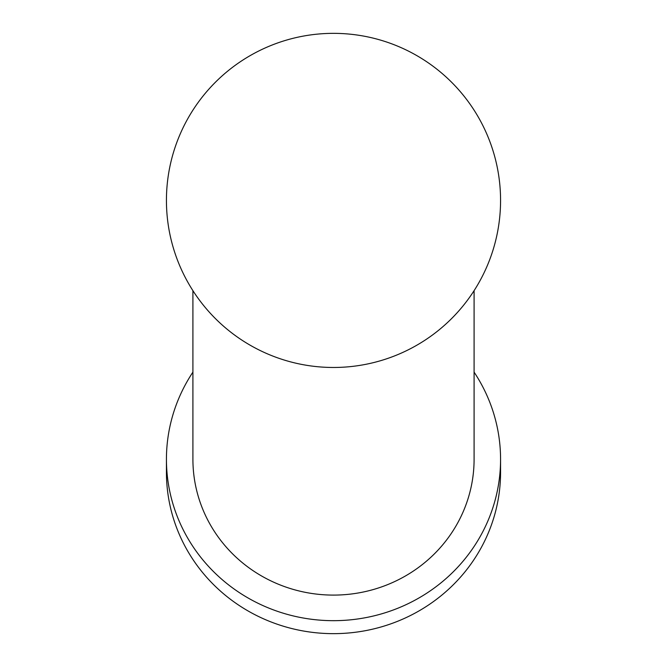 <?xml version="1.0" encoding="UTF-8"?>
<svg xmlns="http://www.w3.org/2000/svg" width="667" height="667" viewBox="0 0 667 667"><rect width="100%" height="100%" fill="white"/><g stroke="black" fill="none" stroke-linecap="round" stroke-linejoin="round"><path stroke-width="1" d="M500.567 200.417A167.067 167.067 0 0 0 333.5 33.35A167.067 167.067 0 0 0 166.433 200.417A167.067 167.067 0 0 0 333.5 367.475A167.067 167.067 0 0 0 500.567 200.417M474.087 290.67L474.087 459.305A140.587 135.793 -0 0 1 333.5 595.097A140.587 135.793 -0 0 1 192.913 459.305L192.913 290.67M500.567 459.305A167.067 161.372 180 0 1 333.5 620.677A167.067 161.372 180 0 1 166.433 459.305L166.433 472.278A167.067 161.372 180 0 0 333.5 633.65A167.067 161.372 180 0 0 500.567 472.278L500.567 459.305A167.067 161.372 180 0 0 474.087 372.128M166.433 459.305A167.067 161.372 180 0 1 192.913 372.128"/></g></svg>
